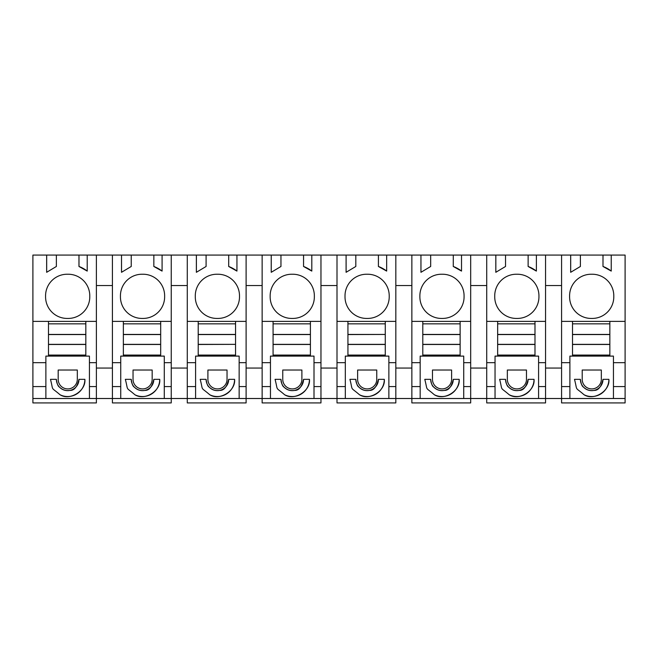 <?xml version="1.0" encoding="UTF-8"?>
<svg xmlns="http://www.w3.org/2000/svg" width="658" height="658" viewBox="0 0 658 658"><rect width="100%" height="100%" fill="white"/><g stroke="black" fill="none" stroke-linecap="round" stroke-linejoin="round"><path stroke-width="0.99" d="M46.652 255.074L56.374 255.074L56.374 266.474L46.652 272.305L46.652 255.074L32.9 255.074L32.9 402.926L96.389 402.926L96.389 398.509L625.1 398.509L625.1 255.074L602.991 255.074L602.991 266.474L603.016 255.074M32.9 398.509L96.389 398.509L96.389 321.384L48.495 321.384L48.495 323.843L85.828 323.843L85.828 321.384M45.879 398.509L45.879 386.575L32.9 386.575M32.9 362.673L45.879 362.673L45.879 386.575M32.9 321.384L48.495 321.384M45.879 362.673L45.879 356.101L89.43 356.101L89.43 386.575L96.389 386.575M48.495 323.843L48.495 356.101M56.374 255.074L78.968 255.074L78.968 266.474L87.218 271.088L87.218 255.074L96.389 255.074L96.389 321.384M67.675 274.238A21.615 21.615 0 0 1 89.776 296.339A21.615 21.615 0 0 1 67.675 318.431A21.615 21.615 0 0 1 45.575 296.339A21.615 21.615 0 0 1 67.675 274.238M78.968 255.074L87.218 255.074M602.991 255.074L96.389 255.074M625.1 398.509L625.1 402.926L561.578 402.926L561.578 386.575L569.894 386.575L569.894 356.101L609.851 356.101L609.851 321.384L572.518 321.384L572.518 323.843L609.851 323.843M486.723 255.074L486.723 402.926L545.548 402.926L545.548 255.074M411.859 255.074L411.859 402.926L470.684 402.926L470.684 255.074M337.003 255.074L337.003 402.926L395.828 402.926L395.828 255.074M262.139 255.074L262.139 402.926L320.964 402.926L320.964 255.074M187.283 255.074L187.283 402.926L246.108 402.926L246.108 255.074M112.419 255.074L112.419 402.926L171.244 402.926L171.244 255.074M538.589 398.509L538.589 386.575L545.548 386.575M538.589 386.575L538.589 356.101L534.987 356.101L534.987 321.384L497.654 321.384L497.654 323.843L534.987 323.843M512.163 389.635A11.301 11.301 0 0 0 528.127 379.345C526.367 386.904 523.381 390.589 519.17 390.4C515.23 391.099 511.718 390.005 508.634 387.118C507.211 386.427 506.175 383.844 505.533 379.345A11.301 11.301 0 0 0 512.113 389.61M509.267 394.784A17.19 17.19 0 0 0 517.13 396.535M517.377 396.535A17.19 17.19 0 0 0 534.025 379.345L528.127 379.345M526.474 370.018L507.343 370.018L507.343 379.345A9.566 9.566 0 0 0 516.908 388.911A9.566 9.566 0 0 0 526.474 379.345L526.474 370.018M486.723 362.673L495.038 362.673L495.038 398.509M495.038 362.673L495.038 356.101L534.987 356.101M486.723 386.575L495.038 386.575M463.725 398.509L463.725 386.575L470.684 386.575M463.725 386.575L463.725 356.101L460.131 356.101L460.131 321.384L422.798 321.384L422.798 323.843L460.131 323.843M437.307 389.635A11.301 11.301 0 0 0 453.272 379.345C451.503 386.904 448.517 390.589 444.306 390.4C440.375 391.099 436.863 390.005 433.77 387.118C432.347 386.427 431.319 383.836 430.677 379.345A11.301 11.301 0 0 0 437.249 389.61M434.428 394.792A17.19 17.19 0 0 0 442.275 396.535M442.521 396.535A17.19 17.19 0 0 0 459.169 379.345L453.272 379.345M451.61 370.018L432.479 370.018L432.479 379.345A9.566 9.566 0 0 0 442.044 388.911A9.566 9.566 0 0 0 451.61 379.345L451.61 370.018M411.859 362.673L420.174 362.673L420.174 398.509M420.174 362.673L420.174 356.101L460.131 356.101M411.859 386.575L420.174 386.575M388.87 398.509L388.87 386.575L395.828 386.575M388.87 386.575L388.87 356.101L385.267 356.101L385.267 334.445L347.934 334.568L347.934 356.101L385.267 356.101M362.443 389.635A11.301 11.301 0 0 0 378.408 379.345C376.647 386.904 373.654 390.589 369.451 390.4C365.511 391.099 361.999 390.005 358.914 387.118C357.491 386.427 356.455 383.836 355.814 379.345A11.301 11.301 0 0 0 362.394 389.61M359.539 394.784A17.19 17.19 0 0 0 367.411 396.535M367.658 396.535A17.19 17.19 0 0 0 384.305 379.345L378.408 379.345M376.754 370.018L357.623 370.018L357.623 379.345A9.566 9.566 0 0 0 367.189 388.911A9.566 9.566 0 0 0 376.754 379.345L376.754 370.018M337.003 362.673L345.318 362.673L345.318 398.509M345.318 362.673L345.318 356.101L347.934 356.101M337.003 386.575L345.318 386.575M314.006 398.509L314.006 386.575L320.964 386.575M314.006 386.575L314.006 356.101L310.411 356.101L310.411 321.384L273.078 321.384L273.078 323.843L310.411 323.843M287.579 389.635A11.301 11.301 0 0 0 303.552 379.345C301.783 386.904 298.798 390.589 294.587 390.4C290.655 391.099 287.143 390.005 284.05 387.118C282.627 386.427 281.599 383.836 280.958 379.345A11.301 11.301 0 0 0 287.538 389.618M284.7 394.792A17.19 17.19 0 0 0 292.555 396.535M292.802 396.535A17.19 17.19 0 0 0 309.449 379.345L303.552 379.345M301.89 370.018L282.759 370.018L282.759 379.345A9.566 9.566 0 0 0 292.325 388.911A9.566 9.566 0 0 0 301.89 379.345L301.89 370.018M262.139 362.673L270.454 362.673L270.454 398.509M270.454 362.673L270.454 356.101L310.411 356.101M262.139 386.575L270.454 386.575M239.15 398.509L239.15 386.575L246.108 386.575M239.15 386.575L239.15 356.101L235.548 356.101L235.548 321.384L198.214 321.384L198.214 323.843L235.548 323.843M212.723 389.635A11.301 11.301 0 0 0 228.688 379.345C226.928 386.904 223.934 390.589 219.731 390.4C215.791 391.099 212.279 390.005 209.195 387.118C207.772 386.427 206.735 383.836 206.094 379.345A11.301 11.301 0 0 0 212.674 389.61M209.803 394.775A17.19 17.19 0 0 0 217.691 396.535M217.938 396.535A17.19 17.19 0 0 0 234.585 379.345L228.688 379.345M227.035 370.018L207.903 370.018L207.903 379.345A9.566 9.566 0 0 0 217.469 388.911A9.566 9.566 0 0 0 227.035 379.345L227.035 370.018M187.283 362.673L195.599 362.673L195.599 398.509M195.599 362.673L195.599 356.101L235.548 356.101M187.283 386.575L195.599 386.575M164.286 398.509L164.286 386.575L171.244 386.575M164.286 386.575L164.286 356.101L160.684 356.101L160.684 321.384L123.359 321.384L123.359 323.843L160.684 323.843M137.859 389.635A11.301 11.301 0 0 0 153.832 379.345C152.064 386.904 149.078 390.589 144.867 390.4C140.935 391.099 137.423 390.005 134.331 387.118C132.908 386.427 131.88 383.836 131.238 379.345A11.301 11.301 0 0 0 137.818 389.618M134.972 394.792A17.19 17.19 0 0 0 142.835 396.535M143.082 396.535A17.19 17.19 0 0 0 159.73 379.345L153.832 379.345M152.171 370.018L133.039 370.018L133.039 379.345A9.566 9.566 0 0 0 142.605 388.911A9.566 9.566 0 0 0 152.171 379.345L152.171 370.018M112.419 362.673L120.735 362.673L120.735 398.509M120.735 362.673L120.735 356.101L160.684 356.101M112.419 386.575L120.735 386.575M89.43 398.509L89.43 386.575M63.012 389.643A11.301 11.301 0 0 0 78.968 379.345C77.208 386.904 74.214 390.589 70.011 390.4C66.071 391.099 62.559 390.005 59.475 387.118C58.052 386.427 57.016 383.836 56.374 379.345A11.301 11.301 0 0 0 62.946 389.61M60.108 394.784A17.19 17.19 0 0 0 67.971 396.535M68.218 396.535A17.19 17.19 0 0 0 84.866 379.345L78.968 379.345M77.315 370.018L58.184 370.018L58.184 379.345A9.566 9.566 0 0 0 67.749 388.911A9.566 9.566 0 0 0 77.315 379.345L77.315 370.018M613.445 398.509L613.445 386.575L625.1 386.575M613.445 386.575L613.445 356.101L609.851 356.101M587.018 389.635A11.301 11.301 0 0 0 602.991 379.345C601.223 386.904 598.237 390.589 594.026 390.4C590.094 391.099 586.582 390.005 583.49 387.118C582.067 386.427 581.039 383.844 580.397 379.345A11.301 11.301 0 0 0 586.977 389.618M584.139 394.792A17.19 17.19 0 0 0 591.994 396.535M592.241 396.535A17.19 17.19 0 0 0 608.889 379.345L602.991 379.345M601.33 370.018L582.207 370.018L582.207 379.345A9.566 9.566 0 0 0 591.764 388.911A9.566 9.566 0 0 0 601.33 379.345L601.33 370.018M569.894 398.509L569.894 386.575M561.578 386.575L561.578 321.384L572.518 321.384M561.578 255.074L561.578 321.384M85.828 356.101L85.828 323.843M89.43 362.673L96.389 362.673M46.677 255.074L46.677 272.28M87.218 271.071A31.929 31.929 -90 0 0 78.993 266.474L78.968 266.474M78.993 266.474L78.993 255.074M162.082 255.074L162.082 271.088L153.832 266.474L153.857 255.074L153.832 266.474A31.929 31.929 -90 0 1 162.082 271.071M131.238 255.074L131.238 266.474L121.508 272.305L121.508 255.074L121.533 272.28M142.531 274.238A21.615 21.615 0 0 1 164.632 296.339A21.615 21.615 0 0 1 142.531 318.431A21.615 21.615 0 0 1 120.439 296.339A21.615 21.615 0 0 1 142.531 274.238M236.946 255.074L236.946 271.088L228.688 266.474L228.713 255.074L228.688 266.474A31.929 31.929 -90 0 1 236.946 271.071M206.094 255.074L206.094 266.474L196.372 272.305L196.372 255.074M217.395 274.238A21.615 21.615 0 0 1 239.496 296.339A21.615 21.615 0 0 1 217.395 318.431A21.615 21.615 0 0 1 195.294 296.339A21.615 21.615 0 0 1 217.395 274.238M196.397 255.074L196.397 272.28M311.802 255.074L311.802 271.088L303.552 266.474L303.577 255.074M303.552 255.074L303.552 266.474M280.958 255.074L280.958 266.474L271.228 272.305L271.228 255.074M292.251 274.238A21.615 21.615 0 0 1 314.351 296.339A21.615 21.615 0 0 1 292.251 318.431A21.615 21.615 0 0 1 270.158 296.339A21.615 21.615 0 0 1 292.251 274.238M271.252 255.074L271.252 272.28M311.802 271.071A31.929 31.929 -90 0 0 303.577 266.474M386.665 255.074L386.665 271.088L378.408 266.474L378.432 255.074M378.408 255.074L378.408 266.474M355.814 255.074L355.814 266.474L346.092 272.305L346.092 255.074L346.116 272.28M367.115 274.238A21.615 21.615 0 0 1 389.215 296.339A21.615 21.615 0 0 1 367.115 318.431A21.615 21.615 0 0 1 345.014 296.339A21.615 21.615 0 0 1 367.115 274.238M386.665 271.071A31.929 31.929 -90 0 0 378.432 266.474M461.521 255.074L461.521 271.088L453.272 266.474L453.296 255.074L453.272 266.474A31.929 31.929 -90 0 1 461.521 271.071M430.677 255.074L430.677 266.474L420.947 272.305L420.947 255.074L420.972 272.28M441.97 274.238A21.615 21.615 0 0 1 464.071 296.339A21.615 21.615 0 0 1 441.97 318.431A21.615 21.615 0 0 1 419.878 296.339A21.615 21.615 0 0 1 441.97 274.238M536.385 255.074L536.385 271.088L528.127 266.474L528.152 255.074M528.127 255.074L528.127 266.474M505.533 255.074L505.533 266.474L495.811 272.305L495.811 255.074M516.834 274.238A21.615 21.615 0 0 1 538.935 296.339A21.615 21.615 0 0 1 516.834 318.431A21.615 21.615 0 0 1 494.734 296.339A21.615 21.615 0 0 1 516.834 274.238M495.836 255.074L495.836 272.28M536.385 271.071A31.929 31.929 -90 0 0 528.152 266.474M580.397 255.074L580.397 266.474L570.667 272.305L570.667 255.074M611.241 255.074L611.241 271.088L602.991 266.474M591.69 274.238A21.615 21.615 0 0 1 613.791 296.339A21.615 21.615 0 0 1 591.69 318.431A21.615 21.615 0 0 1 569.598 296.339A21.615 21.615 0 0 1 591.69 274.238M570.692 255.074L570.692 272.28M611.241 271.071A31.929 31.929 -90 0 0 603.016 266.474M609.851 321.384L625.1 321.384M613.445 362.673L625.1 362.673M545.548 368.052L561.578 368.052M486.723 321.384L497.654 321.384M534.987 321.384L545.548 321.384M538.589 362.673L545.548 362.673M561.578 285.531L545.548 285.531M505.533 379.345L499.644 379.345C502.942 392.045 499.29 386.164 509.202 394.759C519.03 401.051 535.308 390.951 534.025 379.345M507.343 379.345L507.343 370.018M497.654 323.843L497.654 356.101M486.723 285.531L470.684 285.531M470.684 368.052L486.723 368.052M411.859 321.384L422.798 321.384M460.131 321.384L470.684 321.384M463.725 362.673L470.684 362.673M430.677 379.345L424.78 379.345C428.078 392.045 424.435 386.164 434.346 394.759C444.166 401.051 460.452 390.951 459.169 379.345M432.479 379.345L432.479 370.018M422.798 323.843L422.798 356.101M411.859 285.531L395.828 285.531M395.828 368.052L411.859 368.052M337.003 321.384L347.934 321.384L347.934 323.843L385.267 323.843L385.267 321.384L347.934 321.384M385.267 321.384L395.828 321.384M388.87 362.673L395.828 362.673M355.814 379.345L349.924 379.345C353.223 392.045 349.571 386.164 359.482 394.759C369.311 401.051 385.588 390.951 384.305 379.345M357.623 379.345L357.623 370.018M337.003 285.531L320.964 285.531M320.964 368.052L337.003 368.052M262.139 321.384L273.078 321.384M310.411 321.384L320.964 321.384M314.006 362.673L320.964 362.673M280.958 379.345L275.06 379.345C278.359 392.045 274.707 386.164 284.626 394.759C294.447 401.051 310.732 390.951 309.449 379.345M282.759 379.345L282.759 370.018M273.078 323.843L273.078 356.101M262.139 285.531L246.108 285.531M246.108 368.052L262.139 368.052M187.283 321.384L198.214 321.384M235.548 321.384L246.108 321.384M239.15 362.673L246.108 362.673M206.094 379.345L200.205 379.345C203.503 392.045 199.851 386.164 209.762 394.759C219.591 401.051 235.868 390.951 234.585 379.345M207.903 379.345L207.903 370.018M198.214 323.843L198.214 356.101M187.283 285.531L171.244 285.531M171.244 368.052L187.283 368.052M112.419 321.384L123.359 321.384M160.684 321.384L171.244 321.384M164.286 362.673L171.244 362.673M131.238 379.345L125.341 379.345C128.639 392.045 124.987 386.164 134.906 394.759C144.727 401.051 161.013 390.951 159.73 379.345M133.039 379.345L133.039 370.018M123.359 323.843L123.359 356.101M112.419 285.531L96.389 285.531M96.389 368.052L112.419 368.052M56.374 379.345L50.477 379.345C53.775 392.045 50.131 386.164 60.043 394.759C69.863 401.051 86.149 390.951 84.866 379.345M58.184 379.345L58.184 370.018M580.397 379.345L574.5 379.345C577.798 392.045 574.154 386.164 584.065 394.759C593.886 401.051 610.172 390.951 608.889 379.345M582.207 379.345L582.207 370.018M561.578 362.673L569.894 362.673M572.518 323.843L572.518 356.101M48.495 334.445L85.828 334.445M85.828 344.356L48.495 344.356L48.495 334.568L85.828 334.568M48.495 344.479L85.828 344.479M48.495 355.081L85.828 355.081M123.359 334.445L160.684 334.445M160.684 344.356L123.359 344.356L123.359 334.568L160.684 334.568M123.359 344.479L160.684 344.479M123.359 355.081L160.684 355.081M198.214 334.445L235.548 334.445M235.548 334.568L198.214 334.568L198.214 344.356L235.548 344.356L198.214 344.479M198.214 355.081L235.548 355.081M273.078 334.445L310.411 334.445M310.411 344.356L273.078 344.356L273.078 334.568L310.411 334.568M273.078 344.479L310.411 344.479M273.078 355.081L310.411 355.081M347.934 323.843L347.934 334.445L385.267 334.445L385.267 323.843M347.934 334.445L347.934 344.356L385.267 344.356L385.267 355.081L347.934 355.081M347.934 344.479L385.267 344.479M422.798 334.445L460.131 334.445M460.131 344.356L422.798 344.356L422.798 334.568L460.131 334.568M422.798 344.479L460.131 344.479M422.798 355.081L460.131 355.081M497.654 334.445L534.987 334.445M534.987 344.356L497.654 344.356L497.654 334.568L534.987 334.568M497.654 344.479L534.987 344.479M497.654 355.081L534.987 355.081M572.518 334.445L609.851 334.445M609.851 344.356L572.518 344.356L572.518 334.568L609.851 334.568M572.518 344.479L609.851 344.479M572.518 355.081L609.851 355.081"/></g></svg>
